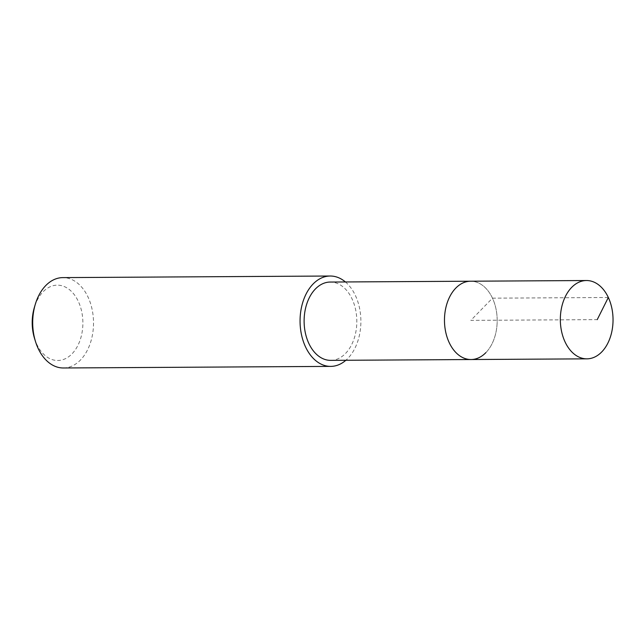 <?xml version="1.0" encoding="UTF-8"?>
<svg xmlns="http://www.w3.org/2000/svg" width="644" height="644" viewBox="0 0 644 644"><rect width="100%" height="100%" fill="white"/><g stroke="black" fill="none" stroke-linecap="round" stroke-linejoin="round"><path stroke-width="0.48" stroke-dasharray="3.22 2.42" d="M471.062 359.529A39.163 26.356 89.7 0 0 485.874 352.63A39.163 26.356 89.7 0 0 495.944 308.677A39.163 26.356 89.7 0 0 470.595 281.211A39.163 26.356 -90.3 0 1 495.944 308.677A39.163 26.356 -90.3 0 1 485.874 352.63M330.702 360.366A39.163 26.356 89.7 0 0 345.514 353.467A39.163 26.356 89.7 0 0 355.585 309.506A39.163 26.356 89.7 0 0 330.235 282.048M345.409 281.959A45.185 30.413 -90.3 0 1 347.824 358.434A45.185 30.413 -90.3 0 1 345.868 360.278M63.378 367.982A45.185 30.413 89.7 0 0 80.468 360.02A45.185 30.413 89.7 0 0 92.092 309.297A45.185 30.413 89.7 0 0 62.846 277.612M34.575 338.583A37.658 25.341 89.7 0 0 72.007 353.846A37.658 25.341 89.7 0 0 78.351 301.481A37.658 25.341 89.7 0 0 43.076 291.804A37.658 25.341 89.7 0 0 34.39 307.349M608.322 297.488L492.475 298.172L470.828 320.374L597.23 319.625"/><path stroke-width="0.97" d="M601.729 351.946A39.163 26.356 -90.3 0 1 586.917 358.845A39.163 26.356 -90.3 0 1 561.568 331.378A39.163 26.356 -90.3 0 1 571.639 287.425A39.163 26.356 -90.3 0 1 586.451 280.526A39.163 26.356 -90.3 0 1 611.8 307.985A39.163 26.356 -90.3 0 1 601.729 351.946M455.783 288.11A39.163 26.356 89.7 0 0 445.712 332.071A39.163 26.356 89.7 0 0 471.062 359.529A39.163 26.356 -90.3 0 1 445.712 332.071A39.163 26.356 -90.3 0 1 455.783 288.11A39.163 26.356 -90.3 0 1 470.595 281.211A39.163 26.356 89.7 0 0 455.783 288.11M586.451 280.526L330.235 282.048A39.163 26.356 89.7 0 0 315.423 288.947A39.163 26.356 89.7 0 0 305.353 332.9A39.163 26.356 89.7 0 0 330.702 360.366L586.917 358.845M485.874 352.63A39.163 26.356 -90.3 0 1 471.062 359.529M345.868 360.278A45.185 30.413 -90.3 0 1 330.734 366.388A45.185 30.413 -90.3 0 1 301.489 334.703A45.185 30.413 -90.3 0 1 313.113 283.98A45.185 30.413 -90.3 0 1 330.203 276.018A45.185 30.413 -90.3 0 1 345.409 281.959M330.203 276.018L62.846 277.612A45.185 30.413 89.7 0 0 45.756 285.566A45.185 30.413 89.7 0 0 35.331 304.218A45.185 30.413 89.7 0 0 35.549 341.698A45.185 30.413 89.7 0 0 63.378 367.982L330.734 366.388M35.331 304.218L34.39 307.349A37.658 25.341 89.7 0 0 34.575 338.583L35.549 341.698M597.23 319.625L608.322 297.488"/></g></svg>
